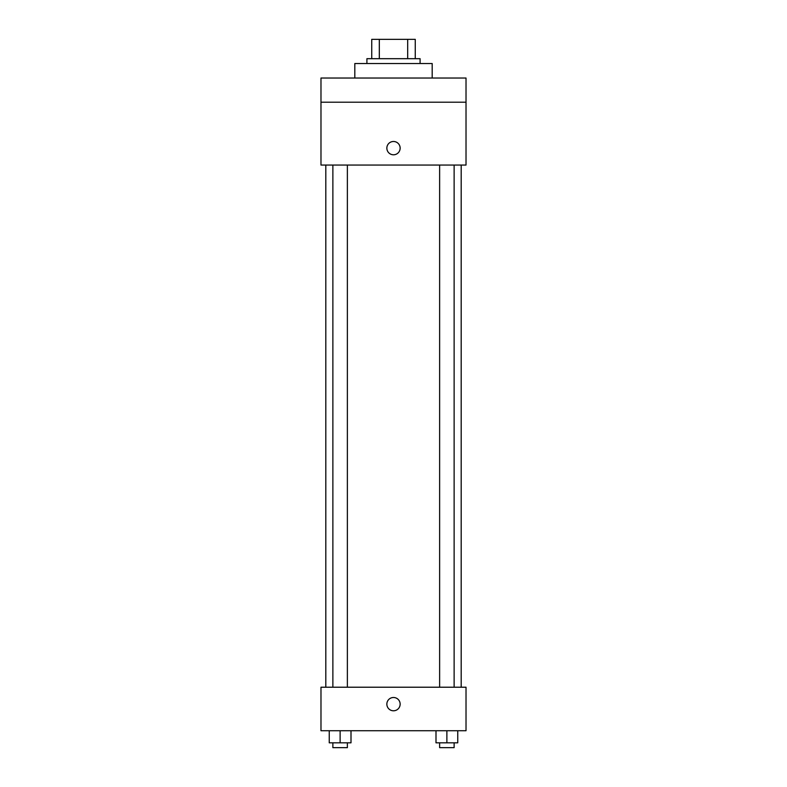 <?xml version="1.0" encoding="UTF-8"?>
<svg xmlns="http://www.w3.org/2000/svg" width="787" height="787" viewBox="0 0 787 787"><rect width="100%" height="100%" fill="white"/><g stroke="black" fill="none" stroke-linecap="round" stroke-linejoin="round"><path stroke-width="1.18" d="M379.314 58.691L379.314 39.35L371.739 39.35L371.739 58.691L371.739 39.35M379.314 39.35L415.261 39.35L415.261 58.691M407.686 58.691L407.686 39.35M366.909 63.521L366.909 58.691L420.091 58.691L420.091 63.521M432.181 78.031L432.181 63.521L354.819 63.521L354.819 78.031M320.978 78.031L466.022 78.031L466.022 102.202L320.978 102.202L320.978 78.031M466.022 102.202L466.022 165.054L320.978 165.054L320.978 102.202M393.5 154.783A6.65 6.65 0 0 1 387.745 144.808A6.65 6.65 0 0 1 399.255 144.808A6.65 6.65 0 0 1 393.5 154.783M320.978 687.218L466.022 687.218L466.022 730.729L320.978 730.729L320.978 687.218M393.5 710.789A6.65 6.65 0 0 1 387.745 700.814A6.65 6.65 0 0 1 399.255 700.814A6.65 6.65 0 0 1 393.5 710.789M435.998 730.729L435.998 742.82L457.759 742.82L457.759 730.729L457.759 742.82M446.878 742.82L446.878 730.729M454.129 742.82L454.129 747.65L439.628 747.65L439.628 742.82M329.241 730.729L329.241 742.82L351.002 742.82L351.002 730.729L351.002 742.82M340.122 742.82L340.122 730.729M347.372 742.82L347.372 747.65L332.871 747.65L332.871 742.82M461.192 687.218L461.192 165.054M325.808 687.218L325.808 165.054M439.628 165.054L439.628 687.218M454.129 165.054L454.129 687.218M347.372 687.218L347.372 165.054M332.871 687.218L332.871 165.054"/></g></svg>
